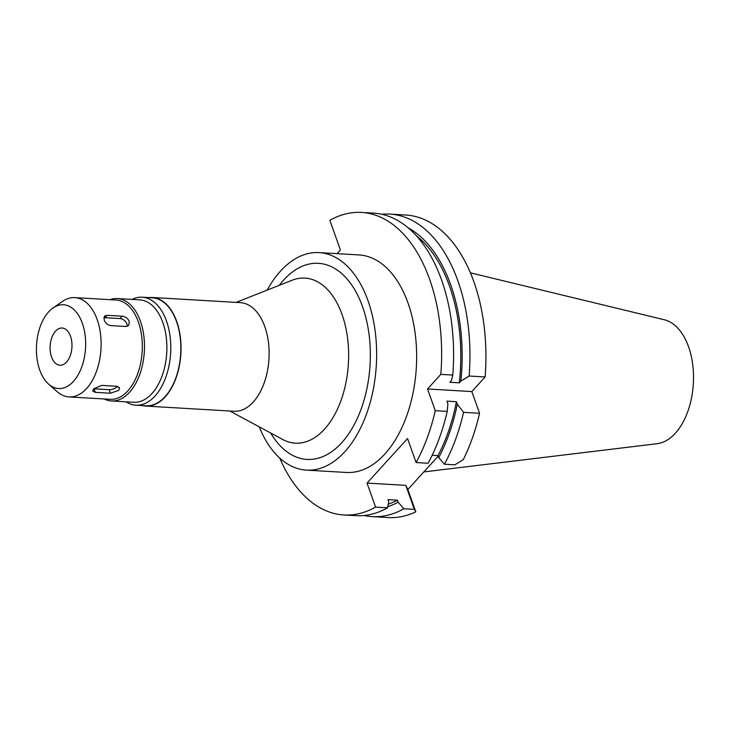 <?xml version="1.0" encoding="UTF-8"?>
<svg xmlns="http://www.w3.org/2000/svg" width="730" height="730" viewBox="0 0 730 730"><rect width="100%" height="100%" fill="white"/><g stroke="black" fill="none" stroke-linecap="round" stroke-linejoin="round"><path stroke-width="1.09" d="M70.5 336.229A18.652 10.914 -86.7 0 0 62.123 328.016A18.652 10.914 -86.7 0 0 51.83 337.598A18.652 10.914 -86.7 0 0 51.575 357.034A18.652 10.914 -86.7 0 0 59.951 365.246A18.652 10.914 -86.7 0 0 70.244 355.665A18.652 10.914 -86.7 0 0 70.5 336.229M39.748 370.037A41.957 24.546 93.3 0 1 53.062 307.951A41.957 24.546 93.3 0 1 82.326 323.235A41.957 24.546 93.3 0 1 78.429 374.308A41.957 24.546 93.3 0 1 48.609 384.117A41.957 24.546 93.3 0 1 39.748 370.037M53.062 307.951L62.488 301.426A49.731 29.09 93.3 0 1 74.843 297.621A49.731 29.09 93.3 0 1 97.163 319.539A49.731 29.09 93.3 0 1 96.479 371.36A49.731 29.09 93.3 0 1 69.031 396.919A49.731 29.09 93.3 0 1 57.205 391.7L48.609 384.117M69.031 396.919L110.23 399.328A49.731 29.09 -86.7 0 0 137.678 373.769A49.731 29.09 -86.7 0 0 138.362 321.948A49.731 29.09 -86.7 0 0 116.043 300.03L74.843 297.621M125.907 326.493L128.745 325.434L129.301 321.419C127.832 318.344 125.469 316.601 122.239 316.19L107.137 315.305L104.454 316.181L104.135 319.941C105.476 323.153 107.702 325.042 110.805 325.607L125.907 326.493M94.088 388.789L95.347 392.329L92.71 391.134L93.577 388.889L101.653 385.394L116.754 386.279L119.519 387.84L118.744 390.368L110.449 393.214L109.181 389.674L94.088 388.789A6.214 2.957 -19.6 0 1 93.705 388.752M95.347 392.329L110.449 393.214M109.984 299.683A51.282 30.003 93.3 0 1 117.384 298.552A51.282 30.003 93.3 0 1 140.406 321.154A51.282 30.003 93.3 0 1 139.704 374.599A51.282 30.003 93.3 0 1 111.398 400.952A51.282 30.003 93.3 0 1 104.171 398.972M111.398 400.952L133.791 402.266A51.282 30.003 -86.7 0 0 162.096 375.913A51.282 30.003 -86.7 0 0 162.808 322.468A51.282 30.003 -86.7 0 0 139.786 299.866L117.384 298.552M132.02 299.409A54.084 31.636 93.3 0 1 142.213 297.21A54.084 31.636 93.3 0 1 166.486 321.036A54.084 31.636 93.3 0 1 165.746 377.401A54.084 31.636 93.3 0 1 135.889 405.187A54.084 31.636 93.3 0 1 126.034 401.81M135.889 405.187L145.964 405.78A54.084 31.636 -86.7 0 0 175.811 377.985A54.084 31.636 -86.7 0 0 176.56 321.629A54.084 31.636 -86.7 0 0 152.278 297.794L142.213 297.21M148.893 297.594A54.394 31.819 93.3 0 1 152.296 297.484A54.394 31.819 93.3 0 1 176.715 321.455A54.394 31.819 93.3 0 1 175.966 378.14A54.394 31.819 93.3 0 1 145.945 406.09A54.394 31.819 93.3 0 1 142.569 405.579M145.945 406.09L234.029 411.245A54.394 31.819 -86.7 0 0 264.05 383.296A54.394 31.819 -86.7 0 0 264.798 326.611A54.394 31.819 -86.7 0 0 240.38 302.64L152.296 297.484M229.786 410.999L282.784 439.524A82.672 48.362 -86.7 0 0 337.087 409.886A82.672 48.362 -86.7 0 0 342.06 314.521A82.672 48.362 93.3 0 0 292.109 280.238L236.137 302.393M270.648 432.99A98.221 57.451 -86.7 0 0 347.124 436.056A98.221 57.451 -86.7 0 0 362.527 306.591A98.221 57.451 -86.7 0 0 279.289 285.32M267.235 290.084A108.943 63.729 93.3 0 1 319.074 252.607A108.943 63.729 93.3 0 1 367.975 300.605A108.943 63.729 93.3 0 1 366.469 414.138A108.943 63.729 93.3 0 1 306.335 470.12A108.943 63.729 93.3 0 1 259.232 426.849M306.335 470.12L346.358 472.465A108.943 63.729 -86.7 0 0 406.482 416.483A108.943 63.729 -86.7 0 0 407.988 302.95A108.943 63.729 -86.7 0 0 359.087 254.943L319.074 252.607M375.594 507.104L387.548 507.806A151.53 88.64 -86.7 0 1 355.829 515.672L343.866 514.969A151.53 88.64 93.3 0 0 375.594 507.104L367.035 483.087L407.559 438.538L416.109 462.555A151.53 88.64 93.3 0 0 435.272 410.68L427.543 388.971L440.829 374.371A151.53 88.64 93.3 0 0 429.587 279.198A151.53 88.64 93.3 0 0 361.569 212.439A151.53 88.64 93.3 0 0 329.851 220.296L340.417 249.988L337.087 253.657M343.866 514.969A151.53 88.64 93.3 0 1 279.7 458.038M427.543 388.971L471.836 391.572L485.121 376.963L469.135 376.023L460.849 381.133L459.289 382.849L449.853 382.292L451.405 380.585L452.782 375.065L440.829 374.371M452.782 375.065A151.53 88.64 -86.7 0 0 441.55 279.9A151.53 88.64 -86.7 0 0 373.532 213.133L361.569 212.439M367.035 483.087L405.789 485.35L414.348 509.376L415.808 511.821A151.53 88.64 -86.7 0 1 388.159 517.561L372.172 516.63A151.53 88.64 93.3 0 1 364.033 515.499M387.548 507.806L388.743 501.647L388.022 499.639L397.467 500.196L398.178 502.204L403.9 508.764L414.348 509.376M438.173 456.168L407.86 489.492L405.789 485.35M435.272 410.68L447.225 411.382A151.53 88.64 -86.7 0 1 428.072 463.258L416.109 462.555M471.836 391.572L479.564 413.271A151.53 88.64 -86.7 0 1 463.276 459.644L454.872 464.827L444.424 464.216L438.703 457.655L437.991 455.648L432.133 455.301M447.225 411.382L447.873 403.69L446.97 401.144L456.405 401.701L457.309 404.238L463.577 412.331L479.564 413.271M485.121 376.963A151.53 88.64 -86.7 0 0 473.88 281.789A151.53 88.64 -86.7 0 0 405.871 215.031L389.884 214.091A151.53 88.64 93.3 0 1 457.892 280.858A151.53 88.64 93.3 0 1 469.135 376.023M407.86 489.492L415.808 511.821M381.671 214.264A151.53 88.64 93.3 0 1 389.884 214.091M408.134 227.796A144.138 84.315 93.3 0 1 450.693 284.773A144.138 84.315 93.3 0 1 460.849 381.133M459.289 382.849A141.812 82.955 -86.7 0 0 449.516 286.069A141.812 82.955 -86.7 0 0 416.483 235.872M403.9 508.764A151.53 88.64 93.3 0 1 372.172 516.63M398.178 502.204A144.138 84.315 93.3 0 1 387.776 506.638M388.26 504.147A141.812 82.955 -86.7 0 0 397.467 500.196M463.577 412.331A151.53 88.64 93.3 0 1 444.424 464.216M457.309 404.238A144.138 84.315 93.3 0 1 438.703 457.655M437.991 455.648A141.812 82.955 -86.7 0 0 456.405 401.701M423.838 471.927L657.064 443.712A62.433 36.518 -86.7 0 0 688.536 346.686A62.433 36.518 -86.7 0 0 664.318 319.749L470.412 272.837M103.806 317.769A6.214 4.088 -137.7 0 1 104.965 317.687L120.067 318.572A6.214 4.088 -137.7 0 1 126.938 324.02A6.214 4.088 -137.7 0 1 127.212 326.365M117.484 386.371A6.214 2.957 -19.6 0 1 117.375 386.498A6.214 2.957 -19.6 0 1 109.181 389.674M120.067 318.572L122.239 316.19M107.137 315.305L104.965 317.687"/></g></svg>
